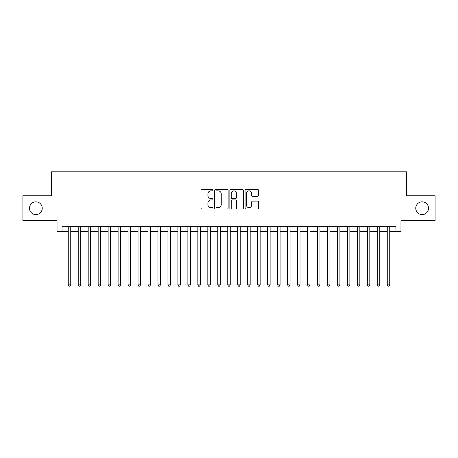 <?xml version="1.0" encoding="UTF-8"?>
<svg xmlns="http://www.w3.org/2000/svg" width="458" height="458" viewBox="0 0 458 458"><rect width="100%" height="100%" fill="white"/><g stroke="black" fill="none" stroke-linecap="round" stroke-linejoin="round"><path stroke-width="0.69" d="M213.05 190.144A0.687 0.687 0 0 0 212.363 189.457L201.972 189.457A0.979 0.979 0 0 0 200.993 190.436L200.993 208.052A0.979 0.979 0 0 0 201.972 209.031L212.363 209.031A0.687 0.687 0 0 0 213.05 208.344A0.687 0.687 0 0 0 212.363 207.657L211.018 207.657A3.132 3.132 0 0 1 207.892 204.526L207.892 203.06A3.132 3.132 0 0 1 211.018 199.928L212.363 199.928A0.687 0.687 0 0 0 213.05 199.241A0.687 0.687 0 0 0 212.363 198.56L211.018 198.56A3.132 3.132 0 0 1 207.892 195.429L207.892 193.957A3.132 3.132 0 0 1 211.018 190.831L212.363 190.831A0.687 0.687 0 0 0 213.05 190.144M415.761 208.218A6.378 6.378 0 0 0 422.139 214.596A6.378 6.378 0 0 0 428.522 208.218A6.378 6.378 0 0 0 422.139 201.835A6.378 6.378 0 0 0 415.761 208.218M29.478 208.218A6.378 6.378 0 0 0 35.861 214.596A6.378 6.378 0 0 0 42.239 208.218A6.378 6.378 0 0 0 35.861 201.835A6.378 6.378 0 0 0 29.478 208.218M257.596 196.356A0.979 0.979 0 0 0 258.575 195.377L258.575 190.436A0.979 0.979 0 0 0 257.596 189.457L246.049 189.457A0.979 0.979 0 0 0 245.07 190.436L245.07 208.052A0.979 0.979 0 0 0 246.049 209.031L257.596 209.031A0.979 0.979 0 0 0 258.575 208.052L258.575 202.081A0.979 0.979 0 0 0 257.596 201.102L252.656 201.102A0.979 0.979 0 0 0 251.677 202.081L251.677 205.041A2.616 2.616 0 0 1 249.06 207.657A2.616 2.616 0 0 1 246.444 205.041L246.444 193.448A2.616 2.616 0 0 1 249.06 190.831A2.616 2.616 0 0 1 251.677 193.448L251.677 195.377A0.979 0.979 0 0 0 252.656 196.356L257.596 196.356M62.025 231.639L62.025 226.658L395.975 226.658L395.975 231.639L400.956 231.639L400.956 220.676L435.1 220.676L435.1 195.755L406.441 195.755L406.441 171.83L51.559 171.83L51.559 195.755L22.9 195.755L22.9 220.676L57.044 220.676L57.044 231.639L68.259 231.639M228.141 190.436A0.979 0.979 0 0 0 227.168 189.457L215.621 189.457A0.979 0.979 0 0 0 214.642 190.436L214.642 208.052A0.979 0.979 0 0 0 215.621 209.031L227.168 209.031A0.979 0.979 0 0 0 228.141 208.052L228.141 190.436M230.832 189.457L242.379 189.457A0.979 0.979 0 0 1 243.358 190.436L243.358 208.052A0.979 0.979 0 0 1 242.379 209.031L237.439 209.031A0.979 0.979 0 0 1 236.46 208.052L236.46 200.907A0.979 0.979 0 0 0 235.481 199.928L232.206 199.928A0.979 0.979 0 0 0 231.227 200.907L231.227 208.344A0.687 0.687 0 0 1 230.54 209.031A0.687 0.687 0 0 1 229.859 208.344L229.859 190.436A0.979 0.979 0 0 1 230.832 189.457M70.75 231.639L78.226 231.639M80.717 231.639L88.194 231.639M90.684 231.639L98.161 231.639M100.657 231.639L108.134 231.639M110.624 231.639L118.101 231.639M120.591 231.639L128.068 231.639M130.559 231.639L138.035 231.639M140.532 231.639L148.003 231.639M150.499 231.639L157.976 231.639M160.466 231.639L167.943 231.639M170.433 231.639L177.91 231.639M180.4 231.639L187.877 231.639M190.373 231.639L197.85 231.639M200.341 231.639L207.817 231.639M210.308 231.639L217.785 231.639M220.275 231.639L227.752 231.639M230.248 231.639L237.725 231.639M240.215 231.639L247.692 231.639M250.183 231.639L257.659 231.639M260.15 231.639L267.627 231.639M270.123 231.639L277.6 231.639M280.09 231.639L287.567 231.639M290.057 231.639L297.534 231.639M300.024 231.639L307.501 231.639M309.997 231.639L317.468 231.639M319.965 231.639L327.441 231.639M329.932 231.639L337.409 231.639M339.899 231.639L347.376 231.639M349.866 231.639L357.343 231.639M359.839 231.639L367.316 231.639M369.806 231.639L377.283 231.639M379.774 231.639L387.25 231.639M389.741 231.639L395.975 231.639M216.697 190.831A0.687 0.687 0 0 0 216.01 191.513L216.01 206.976A0.687 0.687 0 0 0 216.697 207.657L218.117 207.657A3.132 3.132 0 0 0 221.248 204.526L221.248 193.957A3.132 3.132 0 0 0 218.117 190.831L216.697 190.831M236.46 193.494A2.616 2.616 0 0 0 233.843 190.877A2.616 2.616 0 0 0 231.227 193.494L231.227 197.581A0.979 0.979 0 0 0 232.206 198.56L235.481 198.56A0.979 0.979 0 0 0 236.46 197.581L236.46 193.494M70.75 226.658L70.75 284.876L68.259 284.876L68.259 226.658M70.75 284.876L70 286.17L69.003 286.17L68.259 284.876M80.717 226.658L80.717 284.876L78.226 284.876L78.226 226.658M80.717 284.876L79.973 286.17L78.971 286.17L78.226 284.876M90.684 226.658L90.684 284.876L88.194 284.876L88.194 226.658M90.684 284.876L89.94 286.17L88.944 286.17L88.194 284.876M100.657 226.658L100.657 284.876L98.161 284.876L98.161 226.658M100.657 284.876L99.907 286.17L98.911 286.17L98.161 284.876M110.624 226.658L110.624 284.876L108.134 284.876L108.134 226.658M110.624 284.876L109.874 286.17L108.878 286.17L108.134 284.876M120.591 226.658L120.591 284.876L118.101 284.876L118.101 226.658M120.591 284.876L119.841 286.17L118.845 286.17L118.101 284.876M130.559 226.658L130.559 284.876L128.068 284.876L128.068 226.658M130.559 284.876L129.814 286.17L128.818 286.17L128.068 284.876M140.532 226.658L140.532 284.876L138.035 284.876L138.035 226.658M140.532 284.876L139.782 286.17L138.785 286.17L138.035 284.876M150.499 226.658L150.499 284.876L148.003 284.876L148.003 226.658M150.499 284.876L149.749 286.17L148.753 286.17L148.003 284.876M160.466 226.658L160.466 284.876L157.976 284.876L157.976 226.658M160.466 284.876L159.716 286.17L158.72 286.17L157.976 284.876M170.433 226.658L170.433 284.876L167.943 284.876L167.943 226.658M170.433 284.876L169.689 286.17L168.693 286.17L167.943 284.876M180.4 226.658L180.4 284.876L177.91 284.876L177.91 226.658M180.4 284.876L179.656 286.17L178.66 286.17L177.91 284.876M190.373 226.658L190.373 284.876L187.877 284.876L187.877 226.658M190.373 284.876L189.623 286.17L188.627 286.17L187.877 284.876M200.341 226.658L200.341 284.876L197.85 284.876L197.85 226.658M200.341 284.876L199.591 286.17L198.595 286.17L197.85 284.876M210.308 226.658L210.308 284.876L207.817 284.876L207.817 226.658M210.308 284.876L209.564 286.17L208.562 286.17L207.817 284.876M220.275 226.658L220.275 284.876L217.785 284.876L217.785 226.658M220.275 284.876L219.531 286.17L218.535 286.17L217.785 284.876M230.248 226.658L230.248 284.876L227.752 284.876L227.752 226.658M230.248 284.876L229.498 286.17L228.502 286.17L227.752 284.876M240.215 226.658L240.215 284.876L237.725 284.876L237.725 226.658M240.215 284.876L239.465 286.17L238.469 286.17L237.725 284.876M250.183 226.658L250.183 284.876L247.692 284.876L247.692 226.658M250.183 284.876L249.438 286.17L248.436 286.17L247.692 284.876M260.15 226.658L260.15 284.876L257.659 284.876L257.659 226.658M260.15 284.876L259.405 286.17L258.409 286.17L257.659 284.876M270.123 226.658L270.123 284.876L267.627 284.876L267.627 226.658M270.123 284.876L269.373 286.17L268.377 286.17L267.627 284.876M280.09 226.658L280.09 284.876L277.6 284.876L277.6 226.658M280.09 284.876L279.34 286.17L278.344 286.17L277.6 284.876M290.057 226.658L290.057 284.876L287.567 284.876L287.567 226.658M290.057 284.876L289.307 286.17L288.311 286.17L287.567 284.876M300.024 226.658L300.024 284.876L297.534 284.876L297.534 226.658M300.024 284.876L299.28 286.17L298.284 286.17L297.534 284.876M309.997 226.658L309.997 284.876L307.501 284.876L307.501 226.658M309.997 284.876L309.247 286.17L308.251 286.17L307.501 284.876M319.965 226.658L319.965 284.876L317.468 284.876L317.468 226.658M319.965 284.876L319.215 286.17L318.218 286.17L317.468 284.876M329.932 226.658L329.932 284.876L327.441 284.876L327.441 226.658M329.932 284.876L329.182 286.17L328.186 286.17L327.441 284.876M339.899 226.658L339.899 284.876L337.409 284.876L337.409 226.658M339.899 284.876L339.155 286.17L338.159 286.17L337.409 284.876M349.866 226.658L349.866 284.876L347.376 284.876L347.376 226.658M349.866 284.876L349.122 286.17L348.126 286.17L347.376 284.876M359.839 226.658L359.839 284.876L357.343 284.876L357.343 226.658M359.839 284.876L359.089 286.17L358.093 286.17L357.343 284.876M369.806 226.658L369.806 284.876L367.316 284.876L367.316 226.658M369.806 284.876L369.056 286.17L368.06 286.17L367.316 284.876M379.774 226.658L379.774 284.876L377.283 284.876L377.283 226.658M379.774 284.876L379.029 286.17L378.027 286.17L377.283 284.876M389.741 226.658L389.741 284.876L387.25 284.876L387.25 226.658M389.741 284.876L388.997 286.17L388 286.17L387.25 284.876"/></g></svg>
